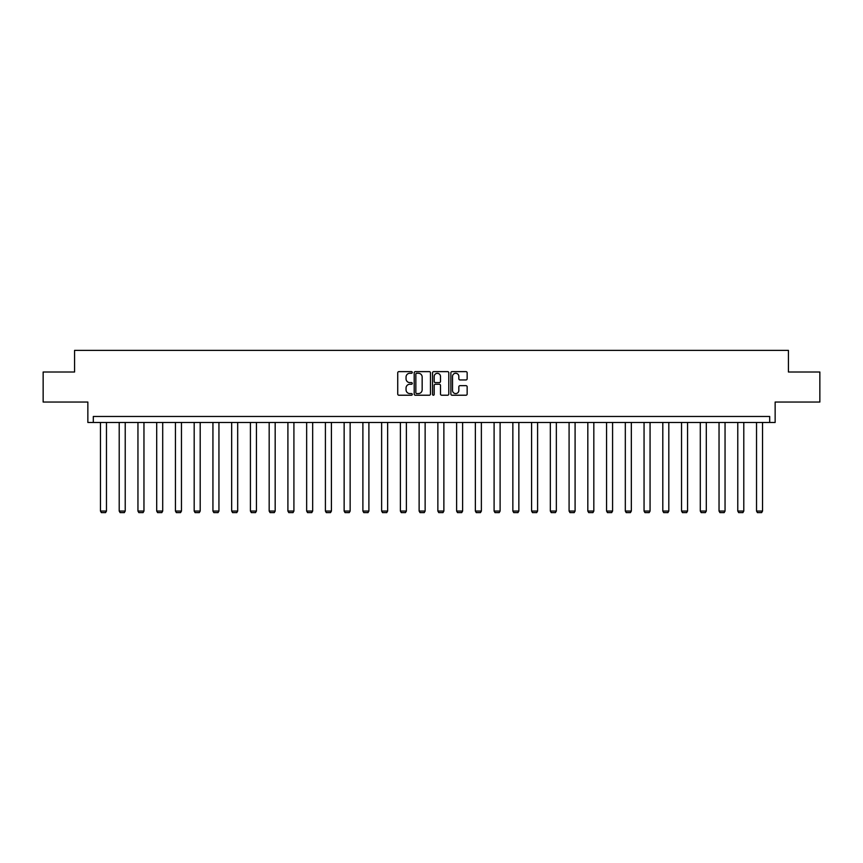 <?xml version="1.0" encoding="UTF-8"?>
<svg xmlns="http://www.w3.org/2000/svg" width="863" height="863" viewBox="0 0 863 863"><rect width="100%" height="100%" fill="white"/><g stroke="black" fill="none" stroke-linecap="round" stroke-linejoin="round"><path stroke-width="1.29" d="M412.277 372.46A0.831 0.831 0 0 0 411.446 371.629L398.922 371.629A1.176 1.176 0 0 0 397.735 372.805L397.735 394.035A1.176 1.176 0 0 0 398.922 395.222L411.446 395.222A0.831 0.831 0 0 0 412.277 394.391A0.831 0.831 0 0 0 411.446 393.571L409.828 393.571A3.776 3.776 0 0 1 406.052 389.796L406.052 388.026A3.776 3.776 0 0 1 409.828 384.251L411.446 384.251A0.831 0.831 0 0 0 412.277 383.42A0.831 0.831 0 0 0 411.446 382.6L409.828 382.6A3.776 3.776 0 0 1 406.052 378.825L406.052 377.055A3.776 3.776 0 0 1 409.828 373.28L411.446 373.28A0.831 0.831 0 0 0 412.277 372.46M43.15 372.007L43.15 402.05L87.853 402.05L87.853 422.471L775.147 422.471L775.147 402.05L819.85 402.05L819.85 372.007L788.426 372.007L788.426 350.378L74.574 350.378L74.574 372.007L43.15 372.007M465.966 379.947A1.176 1.176 0 0 0 467.153 378.771L467.153 372.805A1.176 1.176 0 0 0 465.966 371.629L452.05 371.629A1.176 1.176 0 0 0 450.874 372.805L450.874 394.035A1.176 1.176 0 0 0 452.05 395.222L465.966 395.222A1.176 1.176 0 0 0 467.153 394.035L467.153 386.851A1.176 1.176 0 0 0 465.966 385.664L460.011 385.664A1.176 1.176 0 0 0 458.836 386.851L458.836 390.41A3.15 3.15 0 0 1 455.675 393.571A3.15 3.15 0 0 1 452.525 390.41L452.525 376.441A3.15 3.15 0 0 1 455.675 373.28A3.15 3.15 0 0 1 458.836 376.441L458.836 378.771A1.176 1.176 0 0 0 460.011 379.947L465.966 379.947M769.688 422.471L769.688 416.473L93.312 416.473L93.312 422.471M430.464 372.805A1.176 1.176 0 0 0 429.289 371.629L415.373 371.629A1.176 1.176 0 0 0 414.197 372.805L414.197 394.035A1.176 1.176 0 0 0 415.373 395.222L429.289 395.222A1.176 1.176 0 0 0 430.464 394.035L430.464 372.805M433.711 371.629L447.627 371.629A1.176 1.176 0 0 1 448.803 372.805L448.803 394.035A1.176 1.176 0 0 1 447.627 395.222L441.673 395.222A1.176 1.176 0 0 1 440.497 394.035L440.497 385.427A1.176 1.176 0 0 0 439.31 384.251L435.362 384.251A1.176 1.176 0 0 0 434.186 385.427L434.186 394.391A0.831 0.831 0 0 1 433.355 395.222A0.831 0.831 0 0 1 432.536 394.391L432.536 372.805A1.176 1.176 0 0 1 433.711 371.629M416.667 373.28A0.831 0.831 0 0 0 415.847 374.111L415.847 392.741A0.831 0.831 0 0 0 416.667 393.571L418.382 393.571A3.776 3.776 0 0 0 422.158 389.796L422.158 377.055A3.776 3.776 0 0 0 418.382 373.28L416.667 373.28M440.497 376.495A3.15 3.15 0 0 0 437.336 373.345A3.15 3.15 0 0 0 434.186 376.495L434.186 381.424A1.176 1.176 0 0 0 435.362 382.6L439.31 382.6A1.176 1.176 0 0 0 440.497 381.424L440.497 376.495M106.473 422.471L106.473 511.058L100.464 511.058L100.464 422.471M106.473 511.058L105.577 512.622L101.37 512.622L100.464 511.058M125.221 422.471L125.221 511.058L119.213 511.058L119.213 422.471M125.221 511.058L124.315 512.622L120.108 512.622L119.213 511.058M143.959 422.471L143.959 511.058L137.951 511.058L137.951 422.471M143.959 511.058L143.064 512.622L138.857 512.622L137.951 511.058M162.708 422.471L162.708 511.058L156.699 511.058L156.699 422.471M162.708 511.058L161.802 512.622L157.605 512.622L156.699 511.058M181.457 422.471L181.457 511.058L175.448 511.058L175.448 422.471M181.457 511.058L180.55 512.622L176.343 512.622L175.448 511.058M200.194 422.471L200.194 511.058L194.186 511.058L194.186 422.471M200.194 511.058L199.299 512.622L195.092 512.622L194.186 511.058M218.943 422.471L218.943 511.058L212.934 511.058L212.934 422.471M218.943 511.058L218.037 512.622L213.83 512.622L212.934 511.058M237.681 422.471L237.681 511.058L231.672 511.058L231.672 422.471M237.681 511.058L236.786 512.622L232.579 512.622L231.672 511.058M256.43 422.471L256.43 511.058L250.421 511.058L250.421 422.471M256.43 511.058L255.534 512.622L251.327 512.622L250.421 511.058M275.178 422.471L275.178 511.058L269.17 511.058L269.17 422.471M275.178 511.058L274.272 512.622L270.065 512.622L269.17 511.058M293.916 422.471L293.916 511.058L287.908 511.058L287.908 422.471M293.916 511.058L293.021 512.622L288.814 512.622L287.908 511.058M312.665 422.471L312.665 511.058L306.656 511.058L306.656 422.471M312.665 511.058L311.759 512.622L307.562 512.622L306.656 511.058M331.414 422.471L331.414 511.058L325.405 511.058L325.405 422.471M331.414 511.058L330.507 512.622L326.3 512.622L325.405 511.058M350.151 422.471L350.151 511.058L344.143 511.058L344.143 422.471M350.151 511.058L349.256 512.622L345.049 512.622L344.143 511.058M368.9 422.471L368.9 511.058L362.892 511.058L362.892 422.471M368.9 511.058L367.994 512.622L363.787 512.622L362.892 511.058M387.638 422.471L387.638 511.058L381.629 511.058L381.629 422.471M387.638 511.058L386.743 512.622L382.536 512.622L381.629 511.058M406.387 422.471L406.387 511.058L400.378 511.058L400.378 422.471M406.387 511.058L405.481 512.622L401.284 512.622L400.378 511.058M425.135 422.471L425.135 511.058L419.127 511.058L419.127 422.471M425.135 511.058L424.229 512.622L420.022 512.622L419.127 511.058M443.873 422.471L443.873 511.058L437.865 511.058L437.865 422.471M443.873 511.058L442.978 512.622L438.771 512.622L437.865 511.058M462.622 422.471L462.622 511.058L456.613 511.058L456.613 422.471M462.622 511.058L461.716 512.622L457.519 512.622L456.613 511.058M481.371 422.471L481.371 511.058L475.362 511.058L475.362 422.471M481.371 511.058L480.464 512.622L476.257 512.622L475.362 511.058M500.109 422.471L500.109 511.058L494.1 511.058L494.1 422.471M500.109 511.058L499.213 512.622L495.006 512.622L494.1 511.058M518.857 422.471L518.857 511.058L512.849 511.058L512.849 422.471M518.857 511.058L517.951 512.622L513.744 512.622L512.849 511.058M537.595 422.471L537.595 511.058L531.586 511.058L531.586 422.471M537.595 511.058L536.7 512.622L532.493 512.622L531.586 511.058M556.344 422.471L556.344 511.058L550.335 511.058L550.335 422.471M556.344 511.058L555.438 512.622L551.241 512.622L550.335 511.058M575.092 422.471L575.092 511.058L569.084 511.058L569.084 422.471M575.092 511.058L574.186 512.622L569.979 512.622L569.084 511.058M593.83 422.471L593.83 511.058L587.822 511.058L587.822 422.471M593.83 511.058L592.935 512.622L588.728 512.622L587.822 511.058M612.579 422.471L612.579 511.058L606.57 511.058L606.57 422.471M612.579 511.058L611.673 512.622L607.476 512.622L606.57 511.058M631.328 422.471L631.328 511.058L625.319 511.058L625.319 422.471M631.328 511.058L630.422 512.622L626.214 512.622L625.319 511.058M650.066 422.471L650.066 511.058L644.057 511.058L644.057 422.471M650.066 511.058L649.17 512.622L644.963 512.622L644.057 511.058M668.814 422.471L668.814 511.058L662.806 511.058L662.806 422.471M668.814 511.058L667.908 512.622L663.701 512.622L662.806 511.058M687.552 422.471L687.552 511.058L681.543 511.058L681.543 422.471M687.552 511.058L686.657 512.622L682.45 512.622L681.543 511.058M706.301 422.471L706.301 511.058L700.292 511.058L700.292 422.471M706.301 511.058L705.395 512.622L701.198 512.622L700.292 511.058M725.049 422.471L725.049 511.058L719.041 511.058L719.041 422.471M725.049 511.058L724.143 512.622L719.936 512.622L719.041 511.058M743.787 422.471L743.787 511.058L737.779 511.058L737.779 422.471M743.787 511.058L742.892 512.622L738.685 512.622L737.779 511.058M762.536 422.471L762.536 511.058L756.527 511.058L756.527 422.471M762.536 511.058L761.63 512.622L757.423 512.622L756.527 511.058"/></g></svg>

